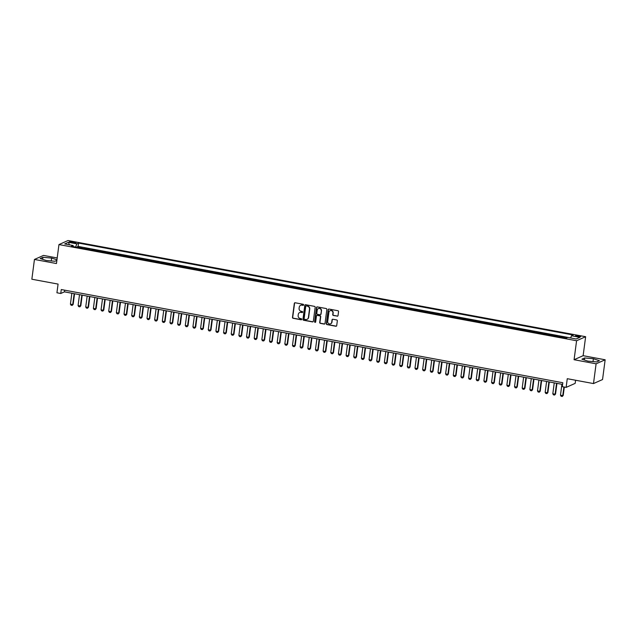 <?xml version="1.0" encoding="UTF-8"?>
<svg xmlns="http://www.w3.org/2000/svg" width="637" height="637" viewBox="0 0 637 637"><rect width="100%" height="100%" fill="white"/><g stroke="black" fill="none" stroke-linecap="round" stroke-linejoin="round"><path stroke-width="0.96" d="M303.61 304.9A0.557 0.526 -114 0 0 303.156 304.263L295.17 302.774A0.796 0.748 -114 0 0 294.318 303.411L292.479 317.377A0.796 0.748 -114 0 0 293.124 318.293L301.11 319.782A0.557 0.526 -114 0 0 301.707 319.336A0.557 0.526 -114 0 0 301.253 318.691L300.218 318.5A2.548 2.405 -114 0 1 298.14 315.57L298.291 314.407A2.548 2.405 -114 0 1 301.03 312.369L302.057 312.568A0.557 0.526 -114 0 0 302.655 312.122A0.557 0.526 -114 0 0 302.201 311.477L301.174 311.286A2.548 2.405 -114 0 1 299.095 308.356L299.247 307.193A2.548 2.405 -114 0 1 301.978 305.155L303.013 305.346A0.557 0.526 -114 0 0 303.61 304.9M578.898 335.85A2.596 0.47 7.5 0 0 575.545 335.858A2.596 0.47 7.5 0 0 577.329 336.543A2.596 0.47 7.5 0 0 580.681 336.535A2.596 0.47 7.5 0 0 578.898 335.85M337.172 316.191A0.796 0.748 -114 0 0 338.032 315.554L338.542 311.636A0.796 0.748 -114 0 0 337.897 310.721L329.026 309.072A0.796 0.748 -114 0 0 328.174 309.709L326.335 323.676A0.796 0.748 -114 0 0 326.98 324.591L335.85 326.24A0.796 0.748 -114 0 0 336.71 325.603L337.331 320.865A0.796 0.748 -114 0 0 336.678 319.949L332.888 319.248A0.796 0.748 -114 0 0 332.028 319.885L331.726 322.226A2.126 2.007 -114 0 1 328.509 323.5A2.126 2.007 -114 0 1 327.705 321.478L328.915 312.289A2.126 2.007 -114 0 1 332.124 311.015A2.126 2.007 -114 0 1 332.936 313.038L332.729 314.567A0.796 0.748 -114 0 0 333.382 315.482L337.419 316.079A0.796 0.748 -114 0 0 337.721 316.071M57.203 257.961L43.507 255.413L34.454 259.45L31.85 279.213L58.078 284.086L56.932 292.781L60.762 293.49L61.279 289.54L562.813 382.733L562.296 386.683L566.126 387.392L575.179 383.363L575.585 380.241M596.097 363.807L605.15 359.778L583.134 355.685L574.08 359.722L596.097 363.807L593.493 383.57L567.264 378.697L566.126 387.392M574.08 359.722L576.581 340.747L58.962 244.568L68.016 240.531L585.634 336.71L576.581 340.747M34.454 259.45L56.462 263.535L58.962 244.568M315.172 307.289A0.796 0.748 -114 0 0 314.519 306.373L305.656 304.725A0.796 0.748 -114 0 0 304.797 305.362L302.957 319.328A0.796 0.748 -114 0 0 303.61 320.244L312.48 321.892A0.796 0.748 -114 0 0 313.332 321.255L315.172 307.289M317.337 306.899L326.208 308.547A0.796 0.748 -114 0 1 326.861 309.463L325.021 323.429A0.796 0.748 -114 0 1 324.169 324.066L320.371 323.357A0.796 0.748 -114 0 1 319.718 322.441L320.467 316.78A0.796 0.748 -114 0 0 319.814 315.864L317.298 315.395A0.796 0.748 -114 0 0 316.446 316.032L315.665 321.932A0.557 0.526 -114 0 1 314.829 322.258A0.557 0.526 -114 0 1 314.614 321.733L316.485 307.536A0.796 0.748 -114 0 1 317.337 306.899M605.15 359.778L602.546 379.541L593.493 383.57M566.094 338.167L559.684 336.416L559.612 336.989M558.753 336.83A3.241 0.9 -79.5 0 1 558.792 336.814L552.032 334.99L551.953 335.572M551.093 335.412A3.241 0.9 -79.5 0 1 551.132 335.388L544.372 333.565L544.293 334.146M543.441 333.987A3.241 0.9 -79.5 0 1 543.48 333.963L536.712 332.148L536.641 332.721M535.781 332.562A3.241 0.9 -79.5 0 1 535.821 332.546L529.06 330.722L528.981 331.296M528.121 331.136A3.241 0.9 -79.5 0 1 528.161 331.121L521.4 329.297L521.321 329.878M520.469 329.719A3.241 0.9 -79.5 0 1 520.509 329.695L513.74 327.88L513.669 328.453M512.809 328.294A3.241 0.9 -79.5 0 1 512.849 328.278L506.089 326.455L506.009 327.028M505.157 326.869A3.241 0.9 -79.5 0 1 505.197 326.853L498.429 325.029L498.357 325.611M497.497 325.451A3.241 0.9 -79.5 0 1 497.537 325.427L490.769 323.612L490.697 324.185M489.837 324.026A3.241 0.9 -79.5 0 1 489.877 324.01L483.117 322.187L483.037 322.76M482.185 322.601A3.241 0.9 -79.5 0 1 482.225 322.585L475.457 320.761L475.385 321.343M474.525 321.183A3.241 0.9 -79.5 0 1 474.565 321.159L467.805 319.336L467.725 319.917M466.865 319.758A3.241 0.9 -79.5 0 1 466.905 319.734L460.145 317.919L460.065 318.492M459.213 318.333A3.241 0.9 -79.5 0 1 459.253 318.317L452.485 316.493L452.413 317.075M451.553 316.915A3.241 0.9 -79.5 0 1 451.593 316.892L444.833 315.068L444.753 315.649M443.893 315.49A3.241 0.9 -79.5 0 1 443.933 315.466L437.173 313.651L437.093 314.224M436.241 314.065A3.241 0.9 -79.5 0 1 436.281 314.049L429.513 312.226L429.442 312.807M428.582 312.648A3.241 0.9 -79.5 0 1 428.621 312.624L421.861 310.8L421.782 311.382M420.93 311.222A3.241 0.9 -79.5 0 1 420.969 311.198L414.201 309.383L414.13 309.956M413.27 309.797A3.241 0.9 -79.5 0 1 413.309 309.781L406.541 307.958L406.47 308.539M405.61 308.38A3.241 0.9 -79.5 0 1 405.65 308.356L398.889 306.532L398.81 307.114M397.958 306.954A3.241 0.9 -79.5 0 1 397.998 306.93L391.229 305.115L391.158 305.688M390.298 305.529A3.241 0.9 -79.5 0 1 390.338 305.513L383.578 303.69L383.498 304.263M382.638 304.104A3.241 0.9 -79.5 0 1 382.678 304.088L375.918 302.264L375.838 302.846M374.986 302.686A3.241 0.9 -79.5 0 1 375.026 302.663L368.258 300.847L368.186 301.42M367.326 301.261A3.241 0.9 -79.5 0 1 367.366 301.245L360.606 299.422L360.526 299.995M359.666 299.836A3.241 0.9 -79.5 0 1 359.706 299.82L352.946 297.997L352.866 298.578M352.014 298.419A3.241 0.9 -79.5 0 1 352.054 298.395L345.286 296.579L345.214 297.153M344.354 296.993A3.241 0.9 -79.5 0 1 344.394 296.969L337.634 295.154L337.554 295.727M336.702 295.568A3.241 0.9 -79.5 0 1 336.742 295.552L329.974 293.729L329.902 294.31M329.042 294.151A3.241 0.9 -79.5 0 1 329.082 294.127L322.314 292.303L322.242 292.885M321.382 292.725A3.241 0.9 -79.5 0 1 321.422 292.702L314.662 290.886L314.582 291.459M313.73 291.3A3.241 0.9 -79.5 0 1 313.77 291.284L307.002 289.461L306.93 290.042M306.071 289.883A3.241 0.9 -79.5 0 1 306.11 289.859L299.35 288.035L299.271 288.617M298.411 288.457A3.241 0.9 -79.5 0 1 298.45 288.434L291.69 286.618L291.611 287.191M290.759 287.032A3.241 0.9 -79.5 0 1 290.798 287.016L284.03 285.193L283.959 285.774M283.099 285.615A3.241 0.9 -79.5 0 1 283.139 285.591L276.378 283.768L276.299 284.349M275.439 284.19A3.241 0.9 -79.5 0 1 275.479 284.166L268.718 282.35L268.639 282.924M267.787 282.764A3.241 0.9 -79.5 0 1 267.827 282.748L261.059 280.925L260.987 281.498M260.127 281.339A3.241 0.9 -79.5 0 1 260.167 281.323L253.407 279.5L253.327 280.081M252.475 279.922A3.241 0.9 -79.5 0 1 252.515 279.898L245.747 278.082L245.675 278.656M244.815 278.496A3.241 0.9 -79.5 0 1 244.855 278.48L238.087 276.657L238.015 277.23M237.155 277.071A3.241 0.9 -79.5 0 1 237.195 277.055L230.435 275.232L230.355 275.813M229.503 275.654A3.241 0.9 -79.5 0 1 229.543 275.63L222.775 273.814L222.703 274.388M221.843 274.228A3.241 0.9 -79.5 0 1 221.883 274.205L215.123 272.389L215.043 272.962M214.183 272.803A3.241 0.9 -79.5 0 1 214.223 272.787L207.463 270.964L207.383 271.545M206.531 271.386A3.241 0.9 -79.5 0 1 206.571 271.362L199.803 269.539L199.731 270.12M198.871 269.961A3.241 0.9 -79.5 0 1 198.911 269.937L192.151 268.121L192.071 268.695M191.211 268.535A3.241 0.9 -79.5 0 1 191.251 268.519L184.491 266.696L184.411 267.277M183.56 267.118A3.241 0.9 -79.5 0 1 183.599 267.094L176.831 265.271L176.76 265.852M175.9 265.693A3.241 0.9 -79.5 0 1 175.939 265.669L169.179 263.853L169.1 264.427M168.248 264.267A3.241 0.9 -79.5 0 1 168.287 264.251L161.519 262.428L161.448 263.009M160.588 262.85A3.241 0.9 -79.5 0 1 160.628 262.826L153.859 261.003L153.788 261.584M152.928 261.425A3.241 0.9 -79.5 0 1 152.968 261.401L146.207 259.585L146.128 260.159M145.276 260A3.241 0.9 -79.5 0 1 145.316 259.984L138.548 258.16L138.476 258.733M137.616 258.574A3.241 0.9 -79.5 0 1 137.656 258.558L130.896 256.735L130.816 257.316M129.956 257.157A3.241 0.9 -79.5 0 1 129.996 257.133L123.236 255.318L123.156 255.891M122.304 255.732A3.241 0.9 -79.5 0 1 122.344 255.716L115.576 253.892L115.504 254.466M114.644 254.306A3.241 0.9 -79.5 0 1 114.684 254.29L107.924 252.467L107.844 253.048M106.984 252.889A3.241 0.9 -79.5 0 1 107.024 252.865L100.264 251.05L100.184 251.623M99.332 251.464A3.241 0.9 -79.5 0 1 99.372 251.448L92.604 249.624L92.532 250.198M91.672 250.038A3.241 0.9 -79.5 0 1 91.712 250.023L88.654 249.449L89.546 249.051L84.952 248.199L84.06 248.597A3.241 0.9 100.5 0 0 84.02 248.621M84.872 248.78L84.952 248.199M71.145 242.474L72.833 242.785A2.516 0.454 7.5 0 0 76.082 242.777A2.516 0.454 7.5 0 0 74.354 242.108L72.666 241.797A2.516 0.454 7.5 0 0 69.417 241.805A2.516 0.454 7.5 0 0 71.145 242.474M570.633 337.96L571.485 335.771L573.196 335.006L78.55 243.095L76.838 243.852L75.596 247.052M571.485 335.771L579.901 337.331L576.182 338.988L567.758 337.427L566.046 338.183L71.4 246.272L73.12 245.516L64.695 243.947L68.414 242.291L76.838 243.852M570.641 337.928L78.112 246.415L77.292 246.774L81.886 247.634L80.995 248.032A3.241 0.9 100.5 0 0 80.955 248.048M91.712 250.023L92.604 249.624M99.372 251.448L100.264 251.05M107.024 252.865L107.924 252.467M114.684 254.29L115.576 253.892M122.344 255.716L123.236 255.318M129.996 257.133L130.896 256.735M137.656 258.558L138.548 258.16M145.316 259.984L146.207 259.585M152.968 261.401L153.859 261.003M160.628 262.826L161.519 262.428M168.287 264.251L169.179 263.853M175.939 265.669L176.831 265.271M183.599 267.094L184.491 266.696M191.251 268.519L192.151 268.121M198.911 269.937L199.803 269.539M206.571 271.362L207.463 270.964M214.223 272.787L215.123 272.389M221.883 274.205L222.775 273.814M229.543 275.63L230.435 275.232M237.195 277.055L238.087 276.657M244.855 278.48L245.747 278.082M252.515 279.898L253.407 279.5M260.167 281.323L261.059 280.925M267.827 282.748L268.718 282.35M275.479 284.166L276.378 283.768M283.139 285.591L284.03 285.193M290.798 287.016L291.69 286.618M298.45 288.434L299.35 288.035M306.11 289.859L307.002 289.461M313.77 291.284L314.662 290.886M321.422 292.702L322.314 292.303M329.082 294.127L329.974 293.729M336.742 295.552L337.634 295.154M344.394 296.969L345.286 296.579M352.054 298.395L352.946 297.997M359.706 299.82L360.606 299.422M367.366 301.245L368.258 300.847M375.026 302.663L375.918 302.264M382.678 304.088L383.578 303.69M390.338 305.513L391.229 305.115M397.998 306.93L398.889 306.532M405.65 308.356L406.541 307.958M413.309 309.781L414.201 309.383M420.969 311.198L421.861 310.8M428.621 312.624L429.513 312.226M436.281 314.049L437.173 313.651M443.933 315.466L444.833 315.068M451.593 316.892L452.485 316.493M459.253 318.317L460.145 317.919M466.905 319.734L467.805 319.336M474.565 321.159L475.457 320.761M482.225 322.585L483.117 322.187M489.877 324.01L490.769 323.612M497.537 325.427L498.429 325.029M505.197 326.853L506.089 326.455M512.849 328.278L513.74 327.88M520.509 329.695L521.4 329.297M528.161 331.121L529.06 330.722M535.821 332.546L536.712 332.148M543.48 333.963L544.372 333.565M551.132 335.388L552.032 334.99M558.792 336.814L559.684 336.416M583.134 355.685L585.634 336.71M60.762 293.49L64.433 291.857L562.59 384.422M64.656 290.161L64.433 291.857M77.22 247.355L77.292 246.774M78.112 246.415L78.55 243.095M73.351 246.638L73.12 245.516M69.425 244.823L68.414 242.291M56.956 259.808L51.661 258.065L42.91 257.3L40.179 258.518L46.206 260.493L54.957 261.258L56.876 260.406M599.417 360.709L593.397 358.727L584.647 357.962L581.915 359.18L587.943 361.155L596.694 361.92L599.417 360.709M42.639 259.323L42.91 257.3M51.279 260.939L51.661 258.065M584.376 359.985L584.647 357.962M593.015 361.601L593.397 358.727M303.427 305.242A0.557 0.526 -114 0 1 303.252 305.242L302.225 305.043A2.548 2.405 -114 0 0 300.736 305.258M299.788 312.48A2.548 2.405 -114 0 1 301.269 312.265L302.304 312.456A0.557 0.526 -114 0 0 302.471 312.456M294.867 302.782A0.796 0.748 -114 0 0 294.557 303.308L292.717 317.274A0.796 0.748 -114 0 0 293.37 318.189L301.357 319.67A0.557 0.526 -114 0 0 301.524 319.678M305.354 304.733A0.796 0.748 -114 0 0 305.043 305.25L303.204 319.217A0.796 0.748 -114 0 0 303.857 320.132L312.719 321.781A0.796 0.748 -114 0 0 313.022 321.781M306.333 305.967A0.557 0.526 -114 0 0 305.736 306.413L304.128 318.667A0.557 0.526 -114 0 0 304.582 319.312L305.672 319.511A2.548 2.405 -114 0 0 308.404 317.481L309.502 309.096A2.548 2.405 -114 0 0 307.424 306.166L306.58 305.856A0.557 0.526 -114 0 0 306.166 305.959M307.153 319.296A2.548 2.405 -114 0 0 308.642 317.369L308.404 317.481M306.58 305.856L307.671 306.063A2.548 2.405 -114 0 1 309.749 308.993L308.642 317.369M317.003 315.403A0.796 0.748 -114 0 1 317.545 315.283L320.061 315.753A0.796 0.748 -114 0 1 320.714 316.669L319.965 322.338A0.796 0.748 -114 0 0 320.618 323.254L324.408 323.954A0.796 0.748 -114 0 0 324.711 323.946M317.043 306.907A0.796 0.748 -114 0 0 316.732 307.424L314.861 321.621A0.557 0.526 -114 0 0 315.482 322.266M321.239 310.904A2.126 2.007 -114 0 0 318.365 308.587A2.126 2.007 -114 0 0 317.218 310.155L316.796 313.396A0.796 0.748 -114 0 0 317.441 314.312L319.957 314.774A0.796 0.748 -114 0 0 320.817 314.145L321.486 310.792A2.126 2.007 -114 0 0 318.484 308.531M320.507 314.662A0.796 0.748 -114 0 0 321.056 314.033L320.817 314.145M321.486 310.792L321.056 314.033M330.181 310.665A2.126 2.007 -114 0 1 333.175 312.926L332.976 314.455A0.796 0.748 -114 0 0 333.629 315.371L337.419 316.079M330.699 323.739A2.126 2.007 -114 0 0 331.965 322.123L331.726 322.226M332.586 319.248A0.796 0.748 -114 0 0 332.275 319.774L331.965 322.123M328.732 309.072A0.796 0.748 -114 0 0 328.421 309.598L326.582 323.564A0.796 0.748 -114 0 0 327.227 324.48L336.097 326.128A0.796 0.748 -114 0 0 336.392 326.12M71.862 293.235L70.42 304.144L72.722 304.566L74.155 293.665M73.159 304.375L72.196 305.41L73.159 304.375L74.561 293.737M72.196 305.41L71.041 305.195L70.42 304.144M79.514 294.66L78.08 305.569L80.373 305.991L81.815 295.082M80.819 305.792L79.848 306.835L80.819 305.792L82.213 295.162M79.848 306.835L78.701 306.62L78.08 305.569M87.173 296.078L85.732 306.986L88.033 307.416L89.467 296.508M88.471 307.217L87.508 308.252L88.471 307.217L89.873 296.587M87.508 308.252L86.361 308.037L85.732 306.986M94.825 297.503L93.392 308.412L95.693 308.834L97.127 297.933M96.131 308.642L95.168 309.678L96.131 308.642L97.533 298.005M95.168 309.678L94.013 309.463L93.392 308.412M102.485 298.928L101.052 309.837L103.345 310.259L104.787 299.35M103.791 310.068L102.82 311.103L103.791 310.068L105.185 299.43M102.82 311.103L101.673 310.888L101.052 309.837M110.145 300.353L108.704 311.254L111.005 311.684L112.438 300.775M111.443 311.485L110.48 312.52L111.443 311.485L112.845 300.855M110.48 312.52L109.333 312.305L108.704 311.254M117.797 301.771L116.364 312.679L118.665 313.109L120.098 302.201M119.103 312.91L118.132 313.945L119.103 312.91L120.504 302.272M118.132 313.945L116.985 313.73L116.364 312.679M125.457 303.196L124.024 314.105L126.317 314.527L127.75 303.618M126.755 314.336L125.792 315.371L126.755 314.336L128.156 303.698M125.792 315.371L124.645 315.156L124.024 314.105M133.117 304.621L131.676 315.522L133.977 315.952L135.41 305.043M134.415 315.753L133.452 316.788L134.415 315.753L135.816 305.123M133.452 316.788L132.297 316.581L131.676 315.522M140.769 306.039L139.336 316.947L141.629 317.377L143.07 306.469M142.075 317.178L141.103 318.213L142.075 317.178L143.476 306.54M141.103 318.213L139.957 317.998L139.336 316.947M148.429 307.464L146.996 318.373L149.289 318.795L150.722 307.894M149.727 318.604L148.763 319.639L149.727 318.604L151.128 307.966M148.763 319.639L147.617 319.424L146.996 318.373M156.089 308.889L154.648 319.79L156.949 320.22L158.382 309.311M157.387 320.021L156.423 321.056L157.387 320.021L158.788 309.391M156.423 321.056L155.269 320.849L154.648 319.79M163.741 310.307L162.308 321.215L164.601 321.645L166.042 310.737M165.047 321.446L164.075 322.481L165.047 321.446L166.44 310.808M164.075 322.481L162.929 322.266L162.308 321.215M171.401 311.732L169.96 322.64L172.261 323.063L173.694 312.162M172.699 322.871L171.735 323.907L172.699 322.871L174.1 312.234M171.735 323.907L170.589 323.692L169.96 322.64M179.053 313.157L177.619 324.058L179.921 324.488L181.354 313.579M180.359 324.289L179.395 325.324L180.359 324.289L181.76 313.659M179.395 325.324L178.241 325.117L177.619 324.058M186.713 314.574L185.279 325.483L187.573 325.913L189.014 315.004M188.019 325.714L187.047 326.749L188.019 325.714L189.412 315.076M187.047 326.749L185.9 326.534L185.279 325.483M194.373 316L192.931 326.908L195.233 327.33L196.666 316.43M195.67 327.139L194.707 328.174L195.67 327.139L197.072 316.501M194.707 328.174L193.56 327.959L192.931 326.908M202.025 317.425L200.591 328.326L202.892 328.756L204.326 317.847M203.33 328.557L202.359 329.592L203.33 328.557L204.732 317.927M202.359 329.592L201.212 329.385L200.591 328.326M209.684 318.842L208.251 329.751L210.544 330.181L211.978 319.272M210.982 329.982L210.019 331.017L210.982 329.982L212.384 319.344M210.019 331.017L208.872 330.802L208.251 329.751M217.344 320.268L215.903 331.176L218.204 331.598L219.638 320.698M218.642 331.407L217.679 332.442L218.642 331.407L220.044 320.769M217.679 332.442L216.524 332.227L215.903 331.176M224.996 321.693L223.563 332.602L225.856 333.024L227.298 322.115M226.302 332.832L225.331 333.868L226.302 332.832L227.704 322.195M225.331 333.868L224.184 333.653L223.563 332.602M232.656 323.11L231.223 334.019L233.516 334.449L234.949 323.54M233.954 334.25L232.991 335.285L233.954 334.25L235.356 323.62M232.991 335.285L231.844 335.07L231.223 334.019M240.316 324.536L238.875 335.444L241.176 335.874L242.609 324.966M241.614 335.675L240.651 336.71L241.614 335.675L243.016 325.037M240.651 336.71L239.496 336.495L238.875 335.444M247.968 325.961L246.535 336.869L248.828 337.292L250.269 326.383M249.274 337.1L248.303 338.136L249.274 337.1L250.667 326.462M248.303 338.136L247.156 337.921L246.535 336.869M255.628 327.386L254.187 338.287L256.488 338.717L257.921 327.808M256.926 338.518L255.963 339.553L256.926 338.518L258.327 327.888M255.963 339.553L254.816 339.338L254.187 338.287M263.28 328.803L261.847 339.712L264.148 340.142L265.581 329.233M264.586 339.943L263.622 340.978L264.586 339.943L265.987 329.305M263.622 340.978L262.468 340.763L261.847 339.712M270.94 330.229L269.507 341.137L271.8 341.559L273.241 330.659M272.246 341.368L271.274 342.403L272.246 341.368L273.639 330.73M271.274 342.403L270.128 342.188L269.507 341.137M278.6 331.654L277.159 342.555L279.46 342.985L280.893 332.076M279.898 342.786L278.934 343.821L279.898 342.786L281.299 332.156M278.934 343.821L277.788 343.614L277.159 342.555M286.252 333.071L284.819 343.98L287.12 344.41L288.553 333.501M287.558 344.211L286.586 345.246L287.558 344.211L288.959 333.573M286.586 345.246L285.44 345.031L284.819 343.98M293.912 334.497L292.479 345.405L294.772 345.827L296.205 334.927M295.21 345.636L294.246 346.671L295.21 345.636L296.611 334.998M294.246 346.671L293.1 346.456L292.479 345.405M301.572 335.922L300.131 346.823L302.432 347.253L303.865 336.344M302.87 347.054L301.906 348.089L302.87 347.054L304.271 336.424M301.906 348.089L300.752 347.882L300.131 346.823M309.224 337.339L307.79 348.248L310.084 348.678L311.525 337.769M310.53 348.479L309.558 349.514L310.53 348.479L311.931 337.841M309.558 349.514L308.412 349.299L307.79 348.248M316.884 338.765L315.45 349.673L317.744 350.095L319.177 339.195M318.182 349.904L317.218 350.939L318.182 349.904L319.583 339.266M317.218 350.939L316.071 350.724L315.45 349.673M324.544 340.19L323.102 351.091L325.403 351.52L326.837 340.612M325.841 351.321L324.878 352.357L325.841 351.321L327.243 340.691M324.878 352.357L323.723 352.15L323.102 351.091M332.195 341.607L330.762 352.516L333.055 352.946L334.497 342.037M333.501 352.747L332.53 353.782L333.501 352.747L334.895 342.109M332.53 353.782L331.383 353.567L330.762 352.516M339.855 343.032L338.414 353.941L340.715 354.363L342.149 343.462M341.153 354.172L340.19 355.207L341.153 354.172L342.555 343.534M340.19 355.207L339.043 354.992L338.414 353.941M347.507 344.458L346.074 355.366L348.375 355.788L349.809 344.88M348.813 355.589L347.85 356.632L348.813 355.589L350.215 344.959M347.85 356.632L346.695 356.417L346.074 355.366M355.167 345.875L353.734 356.784L356.027 357.214L357.468 346.305M356.473 357.015L355.502 358.05L356.473 357.015L357.867 346.385M355.502 358.05L354.355 357.835L353.734 356.784M362.827 347.3L361.386 358.209L363.687 358.639L365.12 347.73M364.125 358.44L363.162 359.475L364.125 358.44L365.527 347.802M363.162 359.475L362.015 359.26L361.386 358.209M370.479 348.726L369.046 359.634L371.347 360.056L372.78 349.148M371.785 359.865L370.814 360.9L371.785 359.865L373.186 349.227M370.814 360.9L369.667 360.685L369.046 359.634M378.139 350.151L376.706 361.052L378.999 361.482L380.432 350.573M379.437 361.283L378.474 362.318L379.437 361.283L380.838 350.653M378.474 362.318L377.327 362.103L376.706 361.052M385.799 351.568L384.358 362.477L386.659 362.907L388.092 351.998M387.097 362.708L386.133 363.743L387.097 362.708L388.498 352.07M386.133 363.743L384.979 363.528L384.358 362.477M393.451 352.994L392.018 363.902L394.311 364.324L395.752 353.424M394.757 364.133L393.785 365.168L394.757 364.133L396.158 353.495M393.785 365.168L392.639 364.953L392.018 363.902M401.111 354.419L399.678 365.32L401.971 365.749L403.404 354.841M402.409 365.55L401.445 366.586L402.409 365.55L403.81 354.92M401.445 366.586L400.299 366.379L399.678 365.32M408.771 355.836L407.33 366.745L409.631 367.175L411.064 356.266M410.069 366.976L409.105 368.011L410.069 366.976L411.47 356.338M409.105 368.011L407.951 367.796L407.33 366.745M416.423 357.261L414.99 368.17L417.283 368.592L418.724 357.691M417.729 368.401L416.757 369.436L417.729 368.401L419.122 357.763M416.757 369.436L415.611 369.221L414.99 368.17M424.083 358.687L422.642 369.587L424.943 370.017L426.376 359.109M425.381 369.818L424.417 370.853L425.381 369.818L426.782 359.188M424.417 370.853L423.271 370.646L422.642 369.587M431.735 360.104L430.301 371.013L432.603 371.443L434.036 360.534M433.041 371.244L432.077 372.279L433.041 371.244L434.442 360.606M432.077 372.279L430.923 372.064L430.301 371.013M439.395 361.529L437.961 372.438L440.255 372.86L441.696 361.959M440.7 372.669L439.729 373.704L440.7 372.669L442.094 362.031M439.729 373.704L438.582 373.489L437.961 372.438M447.055 362.955L445.613 373.855L447.915 374.285L449.348 363.377M448.352 374.086L447.389 375.121L448.352 374.086L449.754 363.456M447.389 375.121L446.242 374.914L445.613 373.855M454.707 364.372L453.273 375.281L455.574 375.711L457.008 364.802M456.012 375.512L455.041 376.547L456.012 375.512L457.414 364.874M455.041 376.547L453.894 376.332L453.273 375.281M462.366 365.797L460.933 376.706L463.226 377.128L464.66 366.227M463.664 376.937L462.701 377.972L463.664 376.937L465.066 366.299M462.701 377.972L461.554 377.757L460.933 376.706M470.026 367.223L468.585 378.131L470.886 378.553L472.32 367.645M471.324 378.354L470.361 379.397L471.324 378.354L472.726 367.724M470.361 379.397L469.206 379.182L468.585 378.131M477.678 368.64L476.245 379.548L478.538 379.978L479.979 369.07M478.984 379.779L478.013 380.815L478.984 379.779L480.386 369.149M478.013 380.815L476.866 380.6L476.245 379.548M485.338 370.065L483.905 380.974L486.198 381.396L487.631 370.495M486.636 381.205L485.673 382.24L486.636 381.205L488.038 370.567M485.673 382.24L484.526 382.025L483.905 380.974M492.998 371.49L491.557 382.399L493.858 382.821L495.291 371.912M494.296 382.63L493.333 383.665L494.296 382.63L495.697 371.992M493.333 383.665L492.178 383.45L491.557 382.399M500.65 372.916L499.217 383.816L501.51 384.246L502.951 373.338M501.956 384.047L500.985 385.082L501.956 384.047L503.349 373.417M500.985 385.082L499.838 384.867L499.217 383.816M508.31 374.333L506.869 385.242L509.17 385.672L510.603 374.763M509.608 385.473L508.644 386.508L509.608 385.473L511.009 374.835M508.644 386.508L507.498 386.293L506.869 385.242M515.962 375.758L514.529 386.667L516.83 387.089L518.263 376.18M517.268 386.898L516.304 387.933L517.268 386.898L518.669 376.26M516.304 387.933L515.15 387.718L514.529 386.667M523.622 377.184L522.189 388.084L524.482 388.514L525.923 377.606M524.928 388.315L523.956 389.35L524.928 388.315L526.321 377.685M523.956 389.35L522.81 389.143L522.189 388.084M531.282 378.601L529.841 389.51L532.142 389.94L533.575 379.031M532.58 389.74L531.616 390.776L532.58 389.74L533.981 379.103M531.616 390.776L530.47 390.561L529.841 389.51M538.934 380.026L537.501 390.935L539.794 391.357L541.235 380.456M540.24 391.166L539.268 392.201L540.24 391.166L541.641 380.528M539.268 392.201L538.122 391.986L537.501 390.935M546.594 381.452L545.161 392.352L547.454 392.782L548.887 381.874M547.892 392.583L546.928 393.618L547.892 392.583L549.293 381.953M546.928 393.618L545.782 393.411L545.161 392.352M554.254 382.869L552.812 393.777L555.114 394.207L556.547 383.299M555.552 394.008L554.588 395.044L555.552 394.008L556.953 383.37M554.588 395.044L553.434 394.829L552.812 393.777M561.906 384.294L560.472 395.203L562.766 395.625L563.904 386.985M563.212 395.434L562.24 396.469L563.212 395.434L564.31 387.057M562.24 396.469L561.093 396.254L560.472 395.203M84.06 248.597L80.995 248.032M72.546 242.737L72.666 241.797M74.234 242.976L74.354 242.108"/></g></svg>
